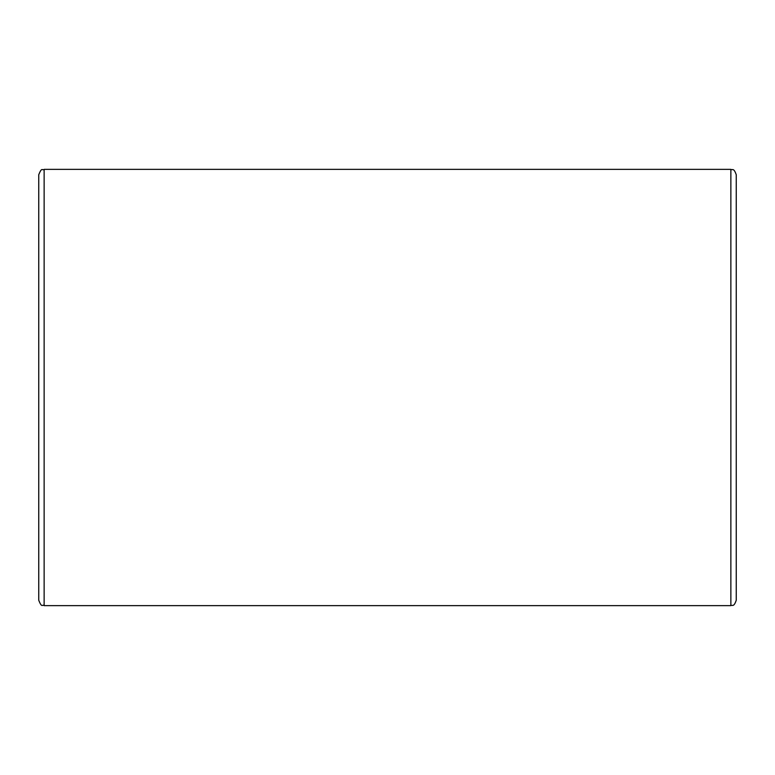 <?xml version="1.0" encoding="UTF-8"?>
<svg xmlns="http://www.w3.org/2000/svg" width="775" height="775" viewBox="0 0 775 775"><rect width="100%" height="100%" fill="white"/><g stroke="black" fill="none" stroke-linecap="round" stroke-linejoin="round"><path stroke-width="1.16" d="M38.75 174.753L38.75 600.247C42.015 608.511 42.208 604.064 44.136 605.633L44.136 169.367C42.208 170.936 42.015 166.489 38.75 174.753M730.864 605.633C732.482 604.597 733.712 607.59 736.25 600.247L736.25 174.753C733.712 167.41 732.482 170.403 730.864 169.367L730.864 605.633L44.136 605.633M736.25 387.5L736.25 217.833M730.864 169.367L44.136 169.367"/></g></svg>
